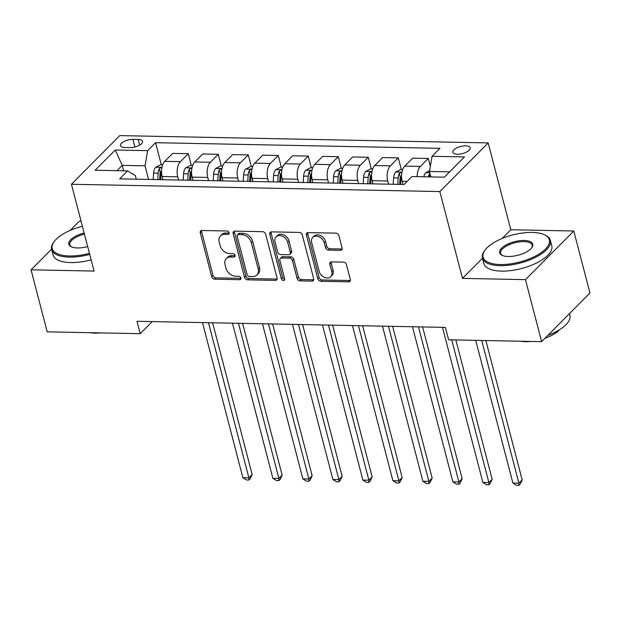 <?xml version="1.0" encoding="UTF-8"?>
<svg xmlns="http://www.w3.org/2000/svg" width="621" height="621" viewBox="0 0 621 621"><rect width="100%" height="100%" fill="white"/><g stroke="black" fill="none" stroke-linecap="round" stroke-linejoin="round"><path stroke-width="0.93" d="M229.118 232.72A1.933 1.452 -135.2 0 0 227.022 230.989L201.996 230.492A2.756 2.073 -135.2 0 0 200.668 230.981A2.756 2.073 -135.2 0 0 200.273 232.875L211.691 276.702A2.756 2.073 -135.2 0 0 214.68 279.186L239.706 279.683A1.933 1.452 -135.2 0 0 240.63 279.334A1.933 1.452 -135.2 0 0 240.917 278.006A1.933 1.452 -135.2 0 0 238.821 276.275L235.584 276.205A8.818 6.629 -135.2 0 1 226.013 268.264L225.058 264.616A8.818 6.629 -135.2 0 1 226.347 258.553A8.818 6.629 -135.2 0 1 230.57 256.978L233.814 257.04A1.933 1.452 -135.2 0 0 234.738 256.69A1.933 1.452 -135.2 0 0 235.017 255.363A1.933 1.452 -135.2 0 0 232.922 253.632L229.685 253.562A8.818 6.629 -135.2 0 1 220.113 245.621L219.166 241.973A8.818 6.629 -135.2 0 1 220.447 235.902A8.818 6.629 -135.2 0 1 224.67 234.327L227.915 234.396A1.933 1.452 -135.2 0 0 228.839 234.047A1.933 1.452 -135.2 0 0 229.118 232.72M465.711 145.834A8.981 3.664 -14.6 0 0 456.676 147.945A8.981 3.664 -14.6 0 0 452.841 152.3A8.981 3.664 -14.6 0 0 457.359 154.249A8.981 3.664 -14.6 0 0 466.394 152.129A8.981 3.664 -14.6 0 0 470.229 147.775A8.981 3.664 -14.6 0 0 465.711 145.834M340.393 250.31A2.756 2.073 -135.2 0 0 341.721 249.821A2.756 2.073 -135.2 0 0 342.117 247.926L338.919 235.631A2.756 2.073 -135.2 0 0 335.922 233.147L308.125 232.596A2.756 2.073 -135.2 0 0 306.805 233.085A2.756 2.073 -135.2 0 0 306.401 234.986L317.82 278.806A2.756 2.073 -135.2 0 0 320.809 281.29L348.606 281.841A2.756 2.073 -135.2 0 0 349.933 281.352A2.756 2.073 -135.2 0 0 350.329 279.458L346.464 264.6A2.756 2.073 -135.2 0 0 343.475 262.124L331.575 261.883A2.756 2.073 -135.2 0 0 330.256 262.38A2.756 2.073 -135.2 0 0 329.852 264.274L331.769 271.641A7.374 5.542 -135.2 0 1 330.698 276.71A7.374 5.542 -135.2 0 1 324.24 277.315A7.374 5.542 -135.2 0 1 319.171 271.385L311.649 242.539A7.374 5.542 -135.2 0 1 312.728 237.463A7.374 5.542 -135.2 0 1 319.178 236.857A7.374 5.542 -135.2 0 1 324.255 242.788L325.513 247.593A2.756 2.073 -135.2 0 0 328.501 250.077L340.393 250.31L341.705 248.998A2.756 2.073 -135.2 0 0 342.163 248.959M462.474 278.387L525.475 279.636L541.628 341.651L589.95 293.003L573.796 230.996L510.796 229.747L488.176 142.923L439.854 191.571L462.474 278.387L482.494 258.235M51.551 249.192L31.05 269.825L94.05 271.074L71.438 184.258L439.854 191.571M31.05 269.825L47.204 331.839L140.206 333.687L152.23 321.585M541.628 341.651L448.626 339.803L445.389 327.399L136.977 321.282L140.206 333.687M265.648 234.171A2.756 2.073 -135.2 0 0 262.66 231.695L234.854 231.144A2.756 2.073 -135.2 0 0 233.535 231.633A2.756 2.073 -135.2 0 0 233.139 233.527L244.55 277.354A2.756 2.073 -135.2 0 0 247.538 279.838L275.344 280.389A2.756 2.073 -135.2 0 0 276.663 279.892A2.756 2.073 -135.2 0 0 277.067 277.998L265.648 234.171M271.493 231.866L299.291 232.417A2.756 2.073 -135.2 0 1 302.28 234.901L313.698 278.728A2.756 2.073 -135.2 0 1 313.295 280.622A2.756 2.073 -135.2 0 1 311.975 281.119L300.075 280.878A2.756 2.073 -135.2 0 1 297.086 278.394L292.46 260.626A2.756 2.073 -135.2 0 0 289.471 258.142L281.577 257.987A2.756 2.073 -135.2 0 0 280.257 258.476A2.756 2.073 -135.2 0 0 279.854 260.378L284.674 278.876A1.933 1.452 -135.2 0 1 284.395 280.203A1.933 1.452 -135.2 0 1 282.702 280.366A1.933 1.452 -135.2 0 1 281.375 278.813L269.77 234.257A2.756 2.073 -135.2 0 1 270.174 232.363A2.756 2.073 -135.2 0 1 271.493 231.866M124.829 147.511L130.107 147.619A8.702 3.555 -14.6 0 0 138.863 145.562A8.702 3.555 -14.6 0 0 142.582 141.347A8.702 3.555 -14.6 0 0 138.204 139.469L132.925 139.36A8.702 3.555 -14.6 0 0 124.169 141.409A8.702 3.555 -14.6 0 0 120.451 145.632A8.702 3.555 -14.6 0 0 124.829 147.511M488.176 142.923L119.76 135.611L71.438 184.258M136.294 179.174L135.355 175.557L127.546 170.891L119.643 178.848L404.061 184.491L411.964 176.535L444.364 177.179L464.477 156.934L432.076 156.29L439.971 148.334L155.56 142.69L147.658 150.647L145.019 165.83L148.559 179.422M127.546 170.891L95.145 170.247L115.258 150.003L147.658 150.647M81.064 221.216L79.372 221.177L70.212 230.407M525.475 279.636L573.796 230.996M123.633 170.814L122.221 165.372L116.942 170.682M145.019 165.83L122.221 165.372L115.258 150.003M449.635 171.87L429.429 171.474L430.85 176.915M430.33 166.312L428.288 158.471L412.686 158.161L404.783 166.118A11.232 5.822 91.1 0 0 402.144 181.293L402.975 184.468M401.313 169.494L398.286 157.874L390.384 165.83A11.232 5.822 91.1 0 0 387.745 181.006L388.575 184.181M398.286 157.874L382.683 157.563L374.781 165.52A11.232 5.822 91.1 0 0 372.142 180.695L372.973 183.878M371.311 168.904L368.284 157.276L360.382 165.233A11.232 5.822 91.1 0 0 357.743 180.416L358.573 183.591M368.284 157.276L352.681 156.966L344.779 164.922A11.232 5.822 91.1 0 0 342.14 180.106L342.971 183.28M341.309 168.307L338.282 156.686L330.38 164.635A11.232 5.822 91.1 0 0 327.741 179.818L328.571 182.993M338.282 156.686L322.679 156.376L314.777 164.324A11.232 5.822 91.1 0 0 312.138 179.508L312.968 182.683M311.307 167.709L308.28 156.088L300.378 164.045A11.232 5.822 91.1 0 0 297.738 179.221L298.569 182.395M308.28 156.088L292.677 155.778L284.775 163.734A11.232 5.822 91.1 0 0 282.136 178.91L282.966 182.085M281.305 167.111L278.278 155.491L270.376 163.447A11.232 5.822 91.1 0 0 267.736 178.631L268.567 181.806M278.278 155.491L262.675 155.18L254.781 163.137A11.232 5.822 91.1 0 0 252.142 178.32L252.964 181.495M251.303 166.521L248.276 154.893L240.374 162.849A11.232 5.822 91.1 0 0 237.734 178.033L238.565 181.208M248.276 154.893L232.673 154.59L224.779 162.539A11.232 5.822 91.1 0 0 222.139 177.722L222.962 180.897M221.301 165.923L218.274 154.303L210.372 162.252A11.232 5.822 91.1 0 0 207.732 177.435L208.563 180.61M218.274 154.303L202.679 153.992L194.777 161.949A11.232 5.822 91.1 0 0 192.137 177.125L192.96 180.3M191.299 165.326L188.272 153.705L180.377 161.662A11.232 5.822 91.1 0 0 177.73 176.838L178.561 180.02M188.272 153.705L172.677 153.395L164.775 161.351A11.232 5.822 91.1 0 0 162.135 176.535L162.958 179.71M161.297 164.736L155.56 142.69M428.288 158.471L420.386 166.42A11.232 5.822 91.1 0 0 417.141 176.643M429.429 171.474L432.076 156.29M510.796 229.747L502.094 238.503M229.172 233.077L225.982 233.015A8.818 6.629 -135.2 0 0 221.751 234.591L220.447 235.902M226.347 258.553L227.651 257.234A8.818 6.629 -135.2 0 1 231.874 255.658L235.072 255.72M201.53 230.531A2.756 2.073 -135.2 0 0 201.577 231.563L212.995 275.39A2.756 2.073 -135.2 0 0 215.984 277.866L240.971 278.363M234.396 231.183A2.756 2.073 -135.2 0 0 234.443 232.215L245.862 276.042A2.756 2.073 -135.2 0 0 248.85 278.519L276.648 279.077A2.756 2.073 -135.2 0 0 277.106 279.031M238.34 234.598A1.933 1.452 -135.2 0 0 237.416 234.948A1.933 1.452 -135.2 0 0 237.129 236.275L247.15 274.746A1.933 1.452 -135.2 0 0 249.246 276.477L252.662 276.547A8.818 6.629 -135.2 0 0 256.892 274.971A8.818 6.629 -135.2 0 0 258.173 268.909L251.319 242.609A8.818 6.629 -135.2 0 0 241.755 234.668L238.34 234.598L239.644 233.286A1.933 1.452 -135.2 0 0 238.72 233.628L237.416 234.948M256.892 274.971L258.196 273.659A8.818 6.629 -135.2 0 0 259.477 267.589L258.173 268.909M239.644 233.286L243.059 233.356A8.818 6.629 -135.2 0 1 252.631 241.297L259.477 267.589M280.257 258.476L281.561 257.164A2.756 2.073 -135.2 0 1 282.881 256.675L290.775 256.83A2.756 2.073 -135.2 0 1 293.764 259.306L298.39 277.082A2.756 2.073 -135.2 0 0 301.387 279.566L313.279 279.799A2.756 2.073 -135.2 0 0 313.745 279.76M271.028 231.912A2.756 2.073 -135.2 0 0 271.074 232.945L282.679 277.502A1.933 1.452 -135.2 0 0 284.728 279.233M287.655 242.182A7.374 5.542 -135.2 0 0 282.578 236.252A7.374 5.542 -135.2 0 0 276.12 236.857A7.374 5.542 -135.2 0 0 275.049 241.934L277.696 252.095A2.756 2.073 -135.2 0 0 280.692 254.579L288.579 254.734A2.756 2.073 -135.2 0 0 289.898 254.245A2.756 2.073 -135.2 0 0 290.302 252.343L287.655 242.182L288.959 240.863A7.374 5.542 -135.2 0 0 283.882 234.94A7.374 5.542 -135.2 0 0 277.424 235.545L276.12 236.857M289.898 254.245L291.21 252.926A2.756 2.073 -135.2 0 0 291.606 251.031L290.302 252.343M288.959 240.863L291.606 251.031M312.728 237.463L314.032 236.151A7.374 5.542 -135.2 0 1 320.49 235.545A7.374 5.542 -135.2 0 1 325.559 241.468L326.817 246.281A2.756 2.073 -135.2 0 0 329.805 248.765L341.705 248.998M330.698 276.71L332.01 275.39A7.374 5.542 -135.2 0 0 333.081 270.321L331.769 271.641M331.117 261.922A2.756 2.073 -135.2 0 0 331.156 262.955L333.081 270.321M307.667 232.634A2.756 2.073 -135.2 0 0 307.713 233.667L319.124 277.494A2.756 2.073 -135.2 0 0 322.113 279.978L349.918 280.529A2.756 2.073 -135.2 0 0 350.376 280.49M162.702 164.759L160.676 164.72L155.661 167.305A7.444 3.858 91.1 0 0 153.604 173.119L153.201 179.516M202.477 322.578L242.881 477.704L248.881 477.828L252.149 474.537L212.615 322.78M161.887 167.693L160.249 167.887L159.325 168.687A7.444 3.858 91.1 0 0 158.169 173.205L157.765 179.601M159.667 179.64L160.047 173.546A3.788 1.964 -88.9 0 1 160.257 172.258L159.325 168.687M160.645 179.663L161.049 173.267A7.444 3.858 -88.9 0 1 161.569 170.325M252.149 474.537L250.209 478.713L248.905 480.025L248.881 477.828L208.477 322.703M248.905 480.025L246.498 479.979L242.881 477.704M192.704 165.357L190.678 165.318L185.663 167.895A7.444 3.858 91.1 0 0 183.606 173.709L183.203 180.106M232.479 323.176L272.883 478.302L278.883 478.418L282.151 475.135L242.617 323.378M191.889 168.291L190.251 168.485L189.327 169.277A7.444 3.858 91.1 0 0 188.171 173.802L187.767 180.199M189.669 180.237L190.049 174.144A3.788 1.964 -88.9 0 1 190.251 172.848L189.327 169.277M190.647 180.253L191.051 173.857A7.444 3.858 -88.9 0 1 191.571 170.922M282.151 475.135L280.211 479.311L278.899 480.623L278.883 478.418L238.48 323.293M278.899 480.623L276.5 480.576L272.883 478.302M222.706 165.954L220.68 165.908L215.666 168.493A7.444 3.858 91.1 0 0 213.608 174.307L213.205 180.703M262.481 323.774L302.885 478.9L308.885 479.016L312.153 475.725L272.619 323.976M221.891 168.881L220.253 169.083L219.329 169.875A7.444 3.858 91.1 0 0 218.173 174.4L217.769 180.796M219.671 180.835L220.051 174.742A3.788 1.964 -88.9 0 1 220.253 173.445L219.329 169.875M220.649 180.851L221.053 174.454A7.444 3.858 -88.9 0 1 221.565 171.512M312.153 475.725L310.213 479.901L308.901 481.221L308.885 479.016L268.482 323.89M308.901 481.221L306.502 481.174L302.885 478.9M252.708 166.544L250.682 166.506L245.668 169.091A7.444 3.858 91.1 0 0 243.611 174.905L243.207 181.301M292.475 324.372L332.887 479.49L338.887 479.614L342.148 476.323L302.621 324.566M251.893 169.479L250.255 169.673L249.331 170.472A7.444 3.858 91.1 0 0 248.175 174.99L247.771 181.386M249.665 181.425L250.053 175.332A3.788 1.964 -88.9 0 1 250.255 174.043L249.331 170.472M250.651 181.448L251.055 175.052A7.444 3.858 -88.9 0 1 251.567 172.11M342.148 476.323L340.215 480.499L338.903 481.811L338.887 479.614L298.476 324.488M338.903 481.811L336.504 481.764L332.887 479.49M282.71 167.142L280.684 167.103L275.67 169.688A7.444 3.858 91.1 0 0 273.613 175.495L273.209 181.899M322.478 324.962L362.889 480.087L368.89 480.204L372.15 476.92L332.623 325.163M281.895 170.076L280.257 170.27L279.334 171.07A7.444 3.858 91.1 0 0 278.177 175.588L277.773 181.984M279.667 182.023L280.055 175.929A3.788 1.964 -88.9 0 1 280.257 174.633L279.334 171.07M280.653 182.046L281.057 175.65A7.444 3.858 -88.9 0 1 281.569 172.708M372.15 476.92L370.209 481.096L368.905 482.408L368.89 480.204L328.478 325.086M368.905 482.408L366.506 482.362L362.889 480.087M82.383 226.269A34.256 13.98 -14.6 0 0 54.167 241.608A34.256 13.98 -14.6 0 0 69.467 255.976A34.256 13.98 -14.6 0 0 89.432 253.329M89.711 254.408A35.094 14.322 165.4 0 1 69.265 257.11A35.094 14.322 165.4 0 1 51.628 249.526A35.094 14.322 165.4 0 1 53.592 242.392L54.167 241.608M87.67 246.56A17.124 6.994 165.4 0 1 77.431 247.95A17.124 6.994 165.4 0 1 71.361 246.816A17.124 6.994 165.4 0 1 84.145 233.038M100.284 332.895A25.267 10.316 165.4 0 1 94.834 333.128A25.267 10.316 165.4 0 1 90.061 332.685M91.132 259.865A35.094 14.322 165.4 0 1 70.685 262.567A35.094 14.322 165.4 0 1 53.049 254.983L51.628 249.526M84.425 234.117A16.286 6.645 -14.6 0 0 69.831 244.783A16.286 6.645 -14.6 0 0 71.826 247.018M532.15 232.44A34.256 13.98 -14.6 0 0 484.993 250.162A34.256 13.98 -14.6 0 0 500.285 264.523A34.256 13.98 -14.6 0 0 540.612 253.042A34.256 13.98 -14.6 0 0 544.299 234.715A34.256 13.98 -14.6 0 0 532.15 232.44M544.299 234.715L545.176 235.118A35.094 14.322 165.4 0 1 550.377 240.381A35.094 14.322 165.4 0 1 535.395 257.389A35.094 14.322 165.4 0 1 500.091 265.664A35.094 14.322 165.4 0 1 482.447 258.072A35.094 14.322 165.4 0 1 484.419 250.946L484.993 250.162M524.186 240.467A17.124 6.994 165.4 0 1 531.832 247.647A17.124 6.994 165.4 0 1 508.25 256.504A17.124 6.994 165.4 0 1 502.179 255.371A17.124 6.994 165.4 0 1 504.019 246.203A17.124 6.994 165.4 0 1 524.186 240.467M531.522 248.043A16.286 6.645 -14.6 0 0 532.174 245.124A16.286 6.645 -14.6 0 0 523.984 241.6A16.286 6.645 -14.6 0 0 507.605 245.442A16.286 6.645 -14.6 0 0 500.65 253.329A16.286 6.645 -14.6 0 0 502.645 255.565M531.102 341.441A25.267 10.316 165.4 0 1 525.661 341.674A25.267 10.316 165.4 0 1 520.879 341.24M550.377 240.381L551.797 245.838A35.094 14.322 165.4 0 1 536.816 262.846A35.094 14.322 165.4 0 1 501.512 271.121A35.094 14.322 165.4 0 1 483.868 263.529L482.447 258.072M559.568 329.689A25.267 10.316 165.4 0 1 544.935 338.321M569.457 313.636L569.892 315.289A35.094 14.322 165.4 0 1 547.869 335.363M312.712 167.74L310.686 167.693L305.672 170.278A7.444 3.858 91.1 0 0 303.615 176.092L303.211 182.489M352.48 325.559L392.891 480.685L398.892 480.801L402.152 477.518L362.625 325.761M311.897 170.666L310.259 170.868L309.328 171.66A7.444 3.858 91.1 0 0 308.179 176.185L307.775 182.582M309.669 182.621L310.058 176.527A3.788 1.964 -88.9 0 1 310.259 175.231L309.328 171.66M310.655 182.636L311.059 176.24A7.444 3.858 -88.9 0 1 311.571 173.298M402.152 477.518L400.211 481.686L398.907 483.006L398.892 480.801L358.48 325.676M398.907 483.006L396.509 482.959L392.891 480.685M342.714 168.33L340.681 168.291L335.674 170.876A7.444 3.858 91.1 0 0 333.617 176.69L333.213 183.086M382.482 326.157L422.893 481.275L428.894 481.399L432.154 478.108L392.627 326.359M341.899 171.264L340.261 171.466L339.33 172.258A7.444 3.858 91.1 0 0 338.173 176.783L337.777 183.179M339.671 183.211L340.06 177.117A3.788 1.964 -88.9 0 1 340.261 175.828L339.33 172.258M340.657 183.234L341.061 176.838A7.444 3.858 -88.9 0 1 341.573 173.896M432.154 478.108L430.213 482.284L428.909 483.604L428.894 481.399L388.482 326.273M428.909 483.604L426.511 483.549L422.893 481.275M372.716 168.928L370.683 168.889L365.676 171.474A7.444 3.858 91.1 0 0 363.619 177.288L363.215 183.684M412.484 326.747L452.895 481.873L458.896 481.989L462.156 478.706L422.629 326.949M371.901 171.862L370.263 172.056L369.332 172.855A7.444 3.858 91.1 0 0 368.175 177.373L367.772 183.769M369.674 183.808L370.062 177.715A3.788 1.964 -88.9 0 1 370.263 176.426L369.332 172.855M370.659 183.832L371.055 177.435A7.444 3.858 -88.9 0 1 371.575 174.493M462.156 478.706L460.215 482.882L458.911 484.194L458.896 481.989L418.484 326.871M458.911 484.194L456.513 484.147L452.895 481.873M402.718 169.525L400.685 169.486L395.678 172.064A7.444 3.858 91.1 0 0 393.621 177.878L393.217 184.274M442.486 327.345L482.89 482.47L488.89 482.587L492.158 479.303L455.861 339.951M401.896 172.452L400.266 172.654L399.334 173.445A7.444 3.858 91.1 0 0 398.177 177.971L397.774 184.367M399.676 184.406L400.064 178.312A3.788 1.964 -88.9 0 1 400.266 177.016L399.334 173.445M400.654 184.421L401.057 178.025A7.444 3.858 -88.9 0 1 401.577 175.091M492.158 479.303L490.217 483.48L488.913 484.791L488.89 482.587L451.715 339.866M488.913 484.791L486.515 484.745L482.89 482.47M429.577 170.651L425.68 172.661A7.444 3.858 91.1 0 0 423.832 176.775M475.717 340.347L512.892 483.068L518.892 483.185L522.16 479.893L485.863 340.541M429.942 173.422L429.336 174.043A7.444 3.858 91.1 0 0 428.397 176.861M522.16 479.893L520.219 484.07L518.915 485.389L518.892 483.185L481.717 340.463M518.915 485.389L516.517 485.343L512.892 483.068M407.135 181.394L402.144 181.293M387.745 181.006L372.142 180.695M357.743 180.416L342.14 180.106M327.741 179.818L312.138 179.508M297.738 179.221L282.136 178.91M267.736 178.631L252.142 178.32M237.734 178.033L222.139 177.722M207.732 177.435L192.137 177.125M177.73 176.838L162.135 176.535M180.377 161.662L164.775 161.351M210.372 162.252L194.777 161.949M240.374 162.849L224.779 162.539M270.376 163.447L254.781 163.137M300.378 164.045L284.775 163.734M330.38 164.635L314.777 164.324M360.382 165.233L344.779 164.922M390.384 165.83L374.781 165.52M420.386 166.42L404.783 166.118M134.92 147.014L132.925 139.36M139.678 145.12L138.204 139.469M225.982 233.015L224.67 234.327M235.072 255.767L233.814 257.04M231.874 255.658L230.57 256.978M240.971 278.41L239.706 279.683M215.984 277.866L214.68 279.186M212.995 275.39L211.691 276.702M201.577 231.563L200.273 232.875M229.172 233.123L227.915 234.396M276.648 279.077L275.344 280.389M248.85 278.519L247.538 279.838M245.862 276.042L244.55 277.354M234.443 232.215L233.139 233.527M252.631 241.297L251.319 242.609M243.059 233.356L241.755 234.668M313.279 279.799L311.975 281.119M301.387 279.566L300.075 280.878M298.39 277.082L297.086 278.394M293.764 259.306L292.46 260.626M290.775 256.83L289.471 258.142M282.881 256.675L281.577 257.987M282.679 277.502L281.375 278.813M271.074 232.945L269.77 234.257M329.805 248.765L328.501 250.077M326.817 246.281L325.513 247.593M325.559 241.468L324.255 242.788M331.156 262.955L329.852 264.274M349.918 280.529L348.606 281.841M322.113 279.978L320.809 281.29M319.124 277.494L317.82 278.806M307.713 233.667L306.401 234.986M161.949 167.359L155.786 167.235M158.169 173.205L153.604 173.119M161.592 173.275L161.049 173.267M191.951 167.957L185.788 167.833M188.171 173.802L183.606 173.709M191.594 173.872L191.051 173.857M221.953 168.547L215.79 168.431M218.173 174.4L213.608 174.307M221.596 174.47L221.053 174.454M251.955 169.145L245.792 169.021M248.175 174.99L243.611 174.905M251.598 175.06L251.055 175.052M281.957 169.743L275.794 169.618M278.177 175.588L273.613 175.495M281.6 175.658L281.057 175.65M311.959 170.34L305.796 170.216M308.179 176.185L303.615 176.092M311.602 176.255L311.059 176.24M341.961 170.93L335.798 170.806M338.173 176.783L333.617 176.69M341.604 176.845L341.061 176.838M371.963 171.528L365.8 171.404M368.175 177.373L363.619 177.288M371.606 177.443L371.055 177.435M401.966 172.126L395.802 172.001M398.177 177.971L393.621 177.878M401.608 178.041L401.057 178.025M429.748 172.677L425.804 172.599M430.081 176.9L429.336 174.043"/></g></svg>
